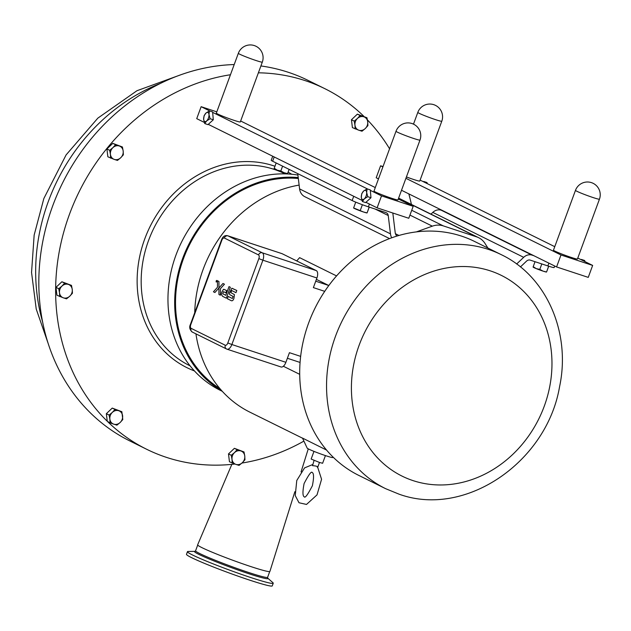 <?xml version="1.0" encoding="UTF-8"?>
<svg xmlns="http://www.w3.org/2000/svg" width="631" height="631" viewBox="0 0 631 631"><rect width="100%" height="100%" fill="white"/><g stroke="black" fill="none" stroke-linecap="round" stroke-linejoin="round"><path stroke-width="0.95" d="M110.054 422.904L109.865 419.118A7.178 6.231 116.3 0 0 113.761 424.174A7.178 6.231 116.3 0 0 120.142 422.502L116.909 425.16L110.054 422.904L107.262 421.263A201.108 174.606 -63.7 0 1 68.637 216.599A201.108 174.606 -63.7 0 1 230.449 74.75M107.262 421.263L106.339 413.691L112.239 408.091L121.854 411.712L122.8 419.568L120.142 422.502A7.178 6.231 116.3 0 0 122.611 415.782A7.178 6.231 116.3 0 0 118.715 410.726L121.854 411.712M234.819 464.037A201.108 174.606 -63.7 0 1 146.613 449.248A201.108 174.606 -63.7 0 1 107.798 421.792M232.208 463.13L232.019 459.344A7.178 6.231 116.3 0 0 235.915 464.4L229.447 461.766L228.493 453.918L234.393 448.325L244.008 451.946L244.765 456.008L244.954 459.794L242.296 462.728L239.062 465.386L235.915 464.4A7.178 6.231 116.3 0 0 242.296 462.728A7.178 6.231 116.3 0 0 244.765 456.008A7.178 6.231 116.3 0 0 240.868 450.952L244.008 451.946M367.416 119.89A201.108 174.606 -63.7 0 1 389.564 148.782M408.825 193.891A201.108 174.606 -63.7 0 1 411.412 204.444M303.913 441.108A201.108 174.606 -63.7 0 1 241.949 463.051M355.158 128.961L354.969 125.175A7.178 6.231 116.3 0 0 358.873 130.231L352.398 127.596L351.451 119.74L357.351 114.148L366.958 117.768L367.715 121.838L367.912 125.616L365.246 128.558L362.013 131.216L358.873 130.231A7.178 6.231 116.3 0 0 365.246 128.558A7.178 6.231 116.3 0 0 367.715 121.838A7.178 6.231 116.3 0 0 363.819 116.782L366.958 117.768M258.379 72.81A201.108 174.606 -63.7 0 1 305.057 80.587A201.108 174.606 -63.7 0 1 324.886 88.695A201.108 174.606 -63.7 0 1 363.827 116.278M110.622 158.16L110.425 154.374A7.178 6.231 116.3 0 0 114.329 159.43L107.862 156.796L106.907 148.948L112.807 143.355L122.414 146.976L123.179 151.038L123.368 154.824L120.702 157.766L117.469 160.416L114.329 159.43A7.178 6.231 116.3 0 0 120.702 157.766A7.178 6.231 116.3 0 0 123.179 151.038A7.178 6.231 116.3 0 0 119.275 145.982L122.414 146.976M59.693 296.578L59.503 292.8A7.178 6.231 116.3 0 0 63.4 297.848L56.932 295.221L55.978 287.365L61.877 281.773L71.492 285.393L72.249 289.455L72.439 293.241L69.773 296.184L66.539 298.842L63.4 297.848A7.178 6.231 116.3 0 0 69.773 296.184A7.178 6.231 116.3 0 0 72.249 289.455A7.178 6.231 116.3 0 0 68.345 284.407L71.492 285.393M354.204 121.105L357.446 118.454A7.178 6.231 116.3 0 0 354.969 125.175L354.204 121.105L351.451 119.74M360.104 115.512L363.819 116.782A7.178 6.231 116.3 0 0 357.446 118.454L360.104 115.512L357.351 114.148M231.254 455.282L234.487 452.624A7.178 6.231 116.3 0 0 232.019 459.344L231.254 455.282L228.493 453.918M237.153 449.682L240.868 450.952A7.178 6.231 116.3 0 0 234.487 452.624L237.153 449.682L234.393 448.325M58.738 288.73L61.972 286.072A7.178 6.231 116.3 0 0 59.503 292.8L58.738 288.73L55.978 287.365M64.638 283.138L68.345 284.407A7.178 6.231 116.3 0 0 61.972 286.072L64.638 283.138L61.877 281.773M109.668 150.312L112.902 147.654A7.178 6.231 116.3 0 0 110.425 154.374L109.668 150.312L106.907 148.948M115.568 144.72L119.275 145.982A7.178 6.231 116.3 0 0 112.902 147.654L115.568 144.72L112.807 143.355M109.1 415.056L112.334 412.398A7.178 6.231 116.3 0 0 109.865 419.118L109.1 415.056L106.339 413.691M115 409.456L118.715 410.726A7.178 6.231 116.3 0 0 112.334 412.398L115 409.456L112.239 408.091M536.279 268.632L539.805 269.382L543.007 271.109A7.178 0.434 -159.8 0 1 536.279 268.632A7.178 0.434 -159.8 0 1 533.108 267.11L533.187 266.676L536.279 268.632M546.501 272.04L546.541 272.032A7.178 0.434 -159.8 0 1 546.501 272.04A7.178 0.434 -159.8 0 1 543.007 271.109L546.556 272.016L548.725 266.211M548.662 266.187L546.556 272.016M533.085 267.055L535.017 261.699M541.808 263.939L539.805 269.382M355.726 202.125L353.62 207.946L363.543 212.008A7.178 0.434 -159.8 0 1 356.807 209.524A7.178 0.434 -159.8 0 1 353.636 208.009L353.605 207.97M369.19 207.086L367.084 212.907A7.178 0.434 -159.8 0 1 367.029 212.939A7.178 0.434 -159.8 0 1 363.543 212.008L367.084 212.907L369.253 207.11M362.383 204.72L360.34 210.281M277.293 170.212L280.827 170.962L284.029 172.689A7.178 0.434 -159.8 0 1 277.293 170.212A7.178 0.434 -159.8 0 1 274.122 168.69L274.209 168.256L277.293 170.212M287.515 173.62L287.555 173.612A7.178 0.434 -159.8 0 1 287.515 173.62A7.178 0.434 -159.8 0 1 284.029 172.689L287.57 173.596L289.148 169.392M289.093 169.36L287.57 173.596M274.099 168.635L276.157 162.964M282.593 166.15L280.827 170.962M217.474 287.271L217.49 280.771L218.957 281.497L218.941 287.988L214.903 292.516L213.436 291.79L217.474 287.279L217.49 280.771L218.957 281.497L218.941 287.988L222.98 283.485L224.447 284.21L220.4 288.722L220.393 295.229L220.4 288.722L224.447 284.21L222.98 283.485L218.941 287.988L218.925 294.503L220.393 295.229L218.925 294.503M218.941 287.988L214.903 292.516L213.436 291.79M216.117 281.024L216.236 282.065L216.914 281.418L216.819 280.385L216.117 281.024L216.819 280.385L216.914 281.418L216.236 282.065L216.117 281.024M227.42 290.946L229.029 286.592L230.347 287.247L226.332 298.171L230.347 287.247L229.021 286.592L225.819 295.308L222.743 293.786L223.524 291.672L225.827 292.808L226.639 290.591L224.013 289.353L223.453 289.361L221.773 292.216L221.276 294.212A4.449 2.193 -71.8 0 0 221.26 294.346L222.625 296.341L226.332 298.171L222.625 296.341M224.021 289.353L226.639 290.591L225.827 292.808L223.524 291.672L222.743 293.786L225.819 295.308M227.349 298.723L228.185 296.436L227.349 298.723L230.725 300.395C232.145 301.342 233.225 300.585 233.991 298.116L234.401 294.582L230.891 292.65L231.672 290.52L235.978 292.658L236.783 290.481L231.814 288.264L229.368 293.273L229.7 294.606L233.115 296.467L232.366 298.502L228.185 296.436L232.366 298.502M230.725 300.395L230.733 300.395C232.145 301.342 233.233 300.585 233.991 298.116L234.401 294.582L230.891 292.65L231.672 290.52L235.978 292.658L236.783 290.481L231.956 288.241M423.795 181.925L554.759 246.674M427.384 183.692L426.966 182.533L423.764 181.476M423.456 181.752L420.12 180.103M581.119 259.712L577.783 258.063M585.047 261.652L584.629 260.493L581.427 259.436M405.914 178.313L560.983 254.987L592.651 265.414L581.466 259.885M592.651 265.414L588.25 277.38L556.581 266.945L401.513 190.27M413.494 124.141L417.817 112.397A12.77 0.773 20.2 0 0 435.477 119.622A12.77 0.773 20.2 0 0 441.787 121.223L419.773 181.034A12.77 0.773 -159.8 0 1 413.471 179.433A12.77 0.773 -159.8 0 1 406.419 176.94M599.45 199.175L577.444 258.994A12.77 0.773 -159.8 0 1 571.134 257.393A12.77 0.773 -159.8 0 1 553.474 250.176L575.48 190.357A12.77 0.773 20.2 0 0 593.148 197.574A12.77 0.773 20.2 0 0 599.45 199.175A12.77 12.77 0 0 0 591.878 182.785A12.77 12.77 0 0 0 575.48 190.357M378.49 178.888L376.194 177.753L380.596 165.795L382.891 166.923M383.009 166.584L380.596 165.795M560.983 254.987L556.581 266.945M430.989 214.122L432.811 212.395A9.449 8.203 -63.7 0 1 441.203 210.194L442.986 210.778M533.865 255.713L532.083 255.129A9.449 8.203 116.3 0 0 523.691 257.322L516.639 264.01M204.752 123.573L203.647 119.409L204.073 115.741L205.982 113.059A4.788 2.358 -71.8 0 0 203.647 119.409A4.788 2.358 -71.8 0 0 206.66 120.9A4.788 2.358 -71.8 0 0 208.987 114.55L210.091 118.723L206.66 120.9L204.752 123.573L207.954 124.63L213.302 119.78L212.623 111.939L209.413 110.89L208.987 114.55A4.788 2.358 -71.8 0 0 205.982 113.059L209.413 110.89M213.302 119.78L210.091 118.723M361.997 200.374L208.262 124.354M212.663 112.389L367.692 189.048M204.334 122.414L196.73 118.652L201.131 106.686L210.02 111.088M362.415 201.534L361.311 197.369L361.737 193.701L363.645 191.019A4.788 2.358 -71.8 0 0 361.311 197.369A4.788 2.358 -71.8 0 0 364.324 198.852A4.788 2.358 -71.8 0 0 366.658 192.51L367.763 196.683L364.324 198.852L362.415 201.534L365.617 202.59L370.965 197.732L370.287 189.899L367.084 188.843L366.658 192.51A4.788 2.358 -71.8 0 0 363.645 191.019L367.084 188.843M370.965 197.732L367.763 196.683M377.109 207.844L381.51 195.878L413.187 206.313L408.785 218.271L377.109 207.844L365.925 202.314M370.326 190.349L381.51 195.878M262.315 62.114L240.308 121.933A12.77 0.773 -159.8 0 1 234.006 120.332A12.77 0.773 -159.8 0 1 216.338 113.115L238.344 53.296A12.77 0.773 20.2 0 0 256.012 60.513A12.77 0.773 20.2 0 0 262.315 62.114A12.77 12.77 0 0 0 254.743 45.724A12.77 12.77 0 0 0 238.344 53.296M419.986 140.074L397.972 199.885A12.77 0.773 -159.8 0 1 391.67 198.284A12.77 0.773 -159.8 0 1 374.002 191.067L396.016 131.256A12.77 0.773 20.2 0 0 413.676 138.473A12.77 0.773 20.2 0 0 419.986 140.074A12.77 12.77 0 0 0 412.406 123.684A12.77 12.77 0 0 0 396.016 131.256M216.804 111.853L201.131 106.686M413.187 206.313L398.319 198.962M375.287 187.573L240.648 121.002M260.903 65.955A201.108 174.606 -63.7 0 1 288.249 72.273A201.108 174.606 -63.7 0 1 308.07 80.389L324.886 88.695M146.613 449.248L129.797 440.935A201.108 174.606 -63.7 0 1 46.931 223.784A201.108 174.606 -63.7 0 1 234.204 64.551M294.866 491.683L269.91 571.418A38.499 2.335 -159.8 0 1 242.265 563.664A38.499 2.335 -159.8 0 1 201.952 547.653A38.499 2.335 -159.8 0 1 197.645 544.829L231.845 464.353M267.607 578.035L267.694 578.114A39.106 2.374 20.2 0 1 248.622 573.65A39.106 2.374 20.2 0 1 209.894 559.287A39.106 2.374 20.2 0 1 195.011 551.368L188.133 551.455A45.708 2.776 20.2 0 0 187.454 551.668A45.708 2.776 20.2 0 0 192.565 555.012A45.708 2.776 20.2 0 0 240.364 573.997A45.708 2.776 20.2 0 0 273.239 583.233A45.708 2.776 20.2 0 0 272.86 582.634L267.678 578.099M187.454 551.668L186.484 554.31A45.708 2.776 20.2 0 0 191.595 557.654A45.708 2.776 20.2 0 0 239.394 576.639A45.708 2.776 20.2 0 0 272.269 585.876L273.239 583.233M222.293 391.323L220.274 390.321A115.639 100.4 -63.7 0 1 175.639 255.981A115.639 100.4 -63.7 0 1 297.911 175.047M221.954 390.944A115.639 100.4 -63.7 0 1 182.217 259.656A115.639 100.4 -63.7 0 1 298.211 177.556M219.888 388.586A114.676 99.564 -63.7 0 1 183.432 258.757A114.676 99.564 -63.7 0 1 298.329 178.51M302.565 438.206L249.908 412.169A122.083 106 -63.7 0 1 195.941 333.854M194.719 312.747A122.083 106 -63.7 0 1 203.095 269.492A122.083 106 -63.7 0 1 299.126 185.096M333.263 457.278L332.703 457.538A13.622 0.828 20.2 0 1 326.022 455.787A13.622 0.828 20.2 0 1 307.187 448.144L302.509 438.088L326.566 450.069M358.739 475.38A130.514 113.312 -63.7 0 1 308.693 322.859A130.514 113.312 -63.7 0 1 474.433 241.397L501.29 254.672A130.514 113.312 116.3 0 0 335.55 336.134A130.514 113.312 116.3 0 0 385.596 488.662L358.739 475.38M272.71 156.22L271.212 160.29A12.77 0.773 20.2 0 0 272.639 161.228L352.153 200.54A12.77 0.773 20.2 0 0 368.386 206.826L386.006 212.623A4.109 3.573 -63.7 0 1 386.409 212.797A4.109 3.573 -63.7 0 1 388.239 215.526L390.463 233.849A11.721 10.175 116.3 0 0 391.717 237.8M389.548 238.597L304.805 196.698A11.721 10.175 -63.7 0 1 299.591 188.914L297.737 173.635M520.425 266.929L526.585 261.084A4.109 3.573 -63.7 0 1 530.237 260.13L547.858 265.927A12.77 0.773 20.2 0 0 554.16 267.528L554.72 266.022M398.571 198.268L476.634 236.87L443.293 225.89L411.727 210.281M396.923 236.073A6.389 5.545 -63.7 0 1 395.203 232.61L392.979 214.28A9.449 8.203 116.3 0 0 392.734 212.986M296.744 260.934A124.638 108.216 -63.7 0 1 299.615 257.653L336.568 275.921M299.701 374.333L283.358 366.256M280.85 366.895A6.389 3.147 -71.8 0 0 281.047 366.974A6.389 3.147 -71.8 0 0 285.89 362.312L289.432 352.682L300.648 356.381M316.399 279.383L328.822 285.527M313.978 451.378L311.154 459.045L319.601 462.499L322.615 463.264L325.43 455.598M314.057 460.464L312.542 465.67C316.218 465.915 317.811 466.443 317.322 467.248M409.953 215.092L432.33 226.158L416.35 231.9M432.33 226.158A20.429 17.739 -63.7 0 1 443.293 225.89M476.634 236.87A20.429 17.739 -63.7 0 1 478.645 237.69A20.429 17.739 -63.7 0 1 485.05 243.519L487.913 248.062M324.728 291.348L313.378 287.61L316.92 277.979A6.389 3.147 -71.8 0 0 316.281 270.596L262.259 252.802L228.067 235.899L282.089 253.686A6.389 3.147 -71.8 0 0 281.883 253.607A6.389 3.147 -71.8 0 0 281.671 253.552M282.089 253.686L316.281 270.596M194.443 370.933A110.109 95.596 -63.7 0 1 145.445 237.082A110.109 95.596 -63.7 0 1 273.696 165.827A110.109 95.596 -63.7 0 1 274.942 166.253M288.13 172.153A110.109 95.596 -63.7 0 1 291.688 174.251M441.203 210.194L532.083 255.129M42.6 321.913A183.913 159.682 -63.7 0 1 48.35 201.415A183.913 159.682 -63.7 0 1 160.558 83.347M267.694 578.114L267.615 577.294A38.373 2.327 -159.8 0 1 248.669 572.483A38.373 2.327 -159.8 0 1 195.586 550.792L197.7 545.058M190.105 365.87L189.623 365.633A107.089 92.978 -63.7 0 1 150.99 234.385A107.089 92.978 -63.7 0 1 273.996 169.321A107.089 92.978 -63.7 0 1 284.557 173.643L285.031 173.88M353.723 196.28L352.153 200.54M272.639 161.228L274.209 156.961M375.161 209.058L388.239 215.526M299.591 188.914L390.463 233.849M432.811 212.395L523.691 257.322M395.448 233.73L398.966 235.466M544.253 406.23A111.971 97.213 -63.7 0 1 413.1 480.633A111.971 97.213 -63.7 0 1 359.126 345.26A111.971 97.213 -63.7 0 1 490.279 270.857A111.971 97.213 -63.7 0 1 544.253 406.23M368.386 206.826L369.419 204.034M548.883 263.143L547.858 265.927M191.098 328.341A3.194 1.57 108.2 0 1 190.783 324.642L221.812 240.308A3.194 1.57 108.2 0 1 224.328 238.021L258.521 254.924A3.194 1.57 108.2 0 1 258.844 258.615L227.815 342.956A3.194 1.57 108.2 0 1 225.291 345.244L191.098 328.341A3.194 2.769 116.3 0 0 192.321 332.072L226.513 348.975A3.194 2.769 -63.7 0 1 225.291 345.244M285.89 362.312L231.869 344.526L262.898 260.193L316.92 277.979M258.844 258.615L262.898 260.193A6.389 3.147 -71.8 0 0 262.259 252.802A3.194 2.769 -63.7 0 0 258.521 254.924M227.815 342.956L231.869 344.526A6.389 3.147 -71.8 0 1 227.034 349.188L281.047 366.974M226.829 349.101A6.389 3.147 -71.8 0 0 227.034 349.188L226.513 348.975A3.194 2.769 -63.7 0 0 226.829 349.101M221.812 240.308L221.457 240.072C222.743 236.436 224.881 235.016 227.87 235.813L281.883 253.607M221.457 240.072L190.42 324.413L190.783 324.642M224.328 238.021A3.194 2.769 116.3 0 1 228.067 235.899A6.389 3.147 -71.8 0 0 227.87 235.813M328.783 285.504L315.729 281.205M441.787 121.223A12.77 12.77 0 0 0 434.207 104.825A12.77 12.77 0 0 0 417.817 112.397M48.13 343.367L36.235 309.08L31.55 272.466L34.153 235.087L43.862 198.489L66.089 154.926L97.837 118.139L136.982 90.714L180.955 74.726M308.267 448.862L301.058 471.885M267.615 577.294L269.729 571.56M195.586 550.792L195.113 551.36M317.85 466.916L319.483 462.46M312.25 472.54L312.227 472.532C311.438 470.963 308.733 474.638 304.095 483.559C302.541 491.644 302.588 496.053 304.245 496.794C305.033 498.364 307.739 494.688 312.377 485.767C313.962 477.777 313.922 473.368 312.25 472.54M312.534 464.613L304.568 467.887L296.767 480.499L295.245 495.603L299.007 502.757L306.508 504.445L317.014 494.885L321.573 479.268L317.456 466.561M501.29 254.672C546.785 276.283 571.055 333.01 559.579 386.645C546.88 462.034 465.315 518.272 399.052 494.168L385.596 488.662M398.626 198.126L478.645 237.69M190.42 324.413C189.071 327.244 189.702 329.8 192.321 332.072M287.381 358.266L300.072 362.446"/></g></svg>
